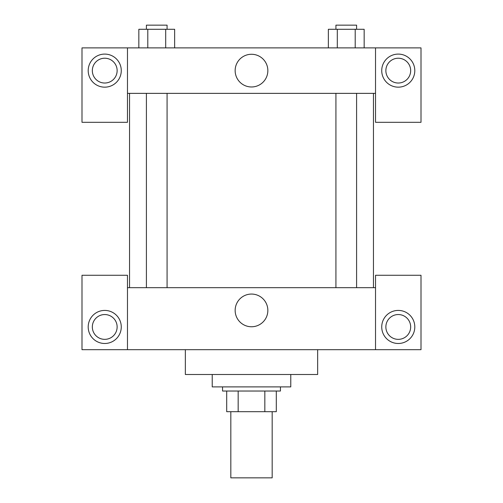 <?xml version="1.0" encoding="UTF-8"?>
<svg xmlns="http://www.w3.org/2000/svg" width="503" height="503" viewBox="0 0 503 503"><rect width="100%" height="100%" fill="white"/><g stroke="black" fill="none" stroke-linecap="round" stroke-linejoin="round"><path stroke-width="0.75" d="M230.827 411.699L230.827 477.85L272.173 477.85L272.173 411.699M264.836 391.032L264.836 411.699L226.696 411.699L226.696 391.032M264.836 411.699L276.304 411.699L276.304 391.032L276.304 411.699M280.441 386.895L280.441 391.032L222.559 391.032L222.559 386.895M238.164 391.032L238.164 411.699M212.222 374.496L212.222 386.895L290.778 386.895L290.778 374.496M185.349 349.686L185.349 374.496L317.651 374.496L317.651 349.686M375.527 349.686L375.527 275.273L421.005 275.273L421.005 349.686L81.995 349.686L81.995 275.273L127.473 275.273L127.473 349.686M104.737 343.486A16.536 16.536 0 0 1 90.414 318.682A16.536 16.536 0 0 1 119.054 318.682A16.536 16.536 0 0 1 104.737 343.486M92.332 326.95A12.405 12.405 0 0 1 110.937 316.211A12.405 12.405 0 0 1 110.937 337.689A12.405 12.405 0 0 1 92.332 326.95M398.263 343.486A16.536 16.536 0 0 1 383.946 318.682A16.536 16.536 0 0 1 412.586 318.682A16.536 16.536 0 0 1 398.263 343.486M385.864 326.95A12.405 12.405 0 0 1 398.263 314.545A12.405 12.405 0 0 1 410.668 326.95A12.405 12.405 0 0 1 398.263 339.355A12.405 12.405 0 0 1 385.864 326.95M251.5 294.06A16.354 16.354 0 0 1 265.659 318.588A16.354 16.354 0 0 1 237.341 318.588A16.354 16.354 0 0 1 251.5 294.06M375.527 287.672L127.473 287.672M375.527 93.363L375.527 122.304L421.005 122.304L421.005 47.886L375.527 47.886L375.527 93.363L127.473 93.363L127.473 122.304L81.995 122.304L81.995 47.886L127.473 47.886L127.473 93.363M117.136 70.627A12.405 12.405 0 0 1 104.737 83.026A12.405 12.405 0 0 1 92.332 70.627A12.405 12.405 0 0 1 104.737 58.222A12.405 12.405 0 0 1 117.136 70.627M104.737 87.164A16.536 16.536 0 0 1 90.414 62.359A16.536 16.536 0 0 1 119.054 62.359A16.536 16.536 0 0 1 104.737 87.164M410.668 70.627A12.405 12.405 0 0 1 392.063 81.367A12.405 12.405 0 0 1 392.063 59.888A12.405 12.405 0 0 1 410.668 70.627M398.263 87.164A16.536 16.536 0 0 1 383.946 62.359A16.536 16.536 0 0 1 412.586 62.359A16.536 16.536 0 0 1 398.263 87.164M375.527 47.886L127.473 47.886M235.146 70.627A16.354 16.354 0 0 1 259.674 56.462A16.354 16.354 0 0 1 259.674 84.787A16.354 16.354 0 0 1 235.146 70.627M364.159 47.886L364.159 29.287L328.352 29.287L328.352 47.886M355.206 29.287L355.206 47.886M337.306 29.287L337.306 47.886M335.922 29.287L335.922 25.15L356.596 25.15L356.596 29.287M174.648 47.886L174.648 29.287L138.841 29.287L138.841 47.886M165.694 29.287L165.694 47.886M147.794 29.287L147.794 47.886M146.404 29.287L146.404 25.15L167.078 25.15L167.078 29.287M129.541 93.363L129.541 287.672M373.459 93.363L373.459 287.672M356.596 287.672L356.596 93.363M335.922 287.672L335.922 93.363M146.404 93.363L146.404 287.672M167.078 93.363L167.078 287.672"/></g></svg>

